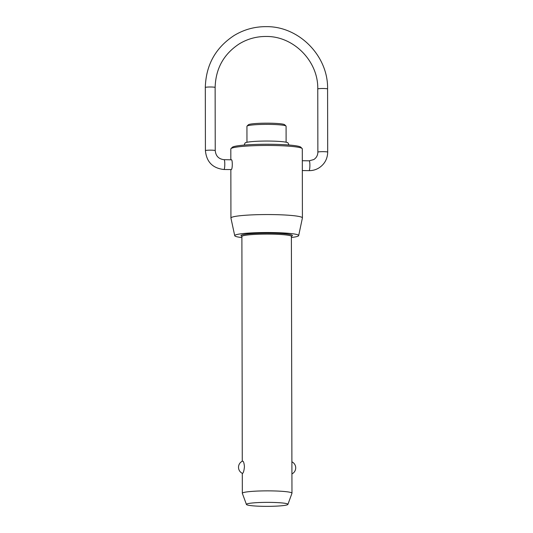 <?xml version="1.0" encoding="UTF-8"?>
<svg xmlns="http://www.w3.org/2000/svg" width="533" height="533" viewBox="0 0 533 533"><rect width="100%" height="100%" fill="white"/><g stroke="black" fill="none" stroke-linecap="round" stroke-linejoin="round"><path stroke-width="0.8" d="M246.433 504.465L242.348 493.371A24.818 2.385 -0.1 0 1 242.335 493.285A24.818 2.385 -0.1 0 1 242.635 492.918A24.818 2.385 -0.1 0 1 269.085 490.866A24.818 2.385 -0.1 0 1 291.971 493.198A24.818 2.385 -0.1 0 1 291.957 493.285L287.913 504.391A20.754 1.992 179.9 0 0 269.152 502.372A20.754 1.992 179.9 0 0 246.672 504.085A20.754 1.992 179.9 0 0 246.433 504.465A20.754 1.992 179.9 0 0 265.92 506.35A20.754 1.992 179.9 0 0 287.673 504.631A20.754 1.992 179.9 0 0 287.913 504.391M242.602 473.371L242.468 473.397A6.702 6.702 0 0 1 242.608 461.105L242.582 461.118C243.454 461.058 244.074 462.904 244.44 466.642C244.087 470.459 243.474 472.698 242.602 473.371M286.108 142.218L286.081 126.221A19.568 1.879 179.9 0 0 285.988 126.041A19.568 1.879 179.9 0 0 267.093 124.376A19.568 1.879 179.9 0 0 247.179 125.995A19.568 1.879 179.9 0 0 247.032 126.108A19.568 1.879 179.9 0 0 246.939 126.288L246.966 142.284M244.141 145.089L245.033 143.064A21.527 2.065 -0.1 0 1 245.273 142.831A21.527 2.065 -0.1 0 1 267.766 141.045A21.527 2.065 -0.1 0 1 288.047 142.991L288.946 145.016M230.982 148.62L232.308 147.301A34.398 3.305 -0.1 0 1 232.568 147.101A34.398 3.305 -0.1 0 1 267.566 144.256A34.398 3.305 -0.1 0 1 300.785 147.181L302.118 148.5A35.738 3.431 179.9 0 0 267.613 145.462A35.738 3.431 179.9 0 0 231.249 148.421A35.738 3.431 179.9 0 0 230.982 148.62A35.738 3.431 179.9 0 0 230.816 148.954L230.829 159.773M291.524 237.485A31.98 3.071 179.9 0 0 298.293 236.012A31.98 3.071 179.9 0 0 298.673 235.599A31.98 3.071 179.9 0 0 269.518 232.528A31.98 3.071 179.9 0 0 235.113 235.166A31.98 3.071 179.9 0 0 234.733 235.706L230.942 218.117A35.738 3.431 -0.1 0 1 230.936 218.044A35.738 3.431 -0.1 0 1 231.369 217.511A35.738 3.431 -0.1 0 1 269.451 214.559A35.738 3.431 -0.1 0 1 302.411 217.924L302.291 148.827A35.738 3.431 179.9 0 0 302.118 148.5M247.032 126.108L248.365 124.782A18.229 1.752 -0.1 0 1 248.498 124.682A18.229 1.752 -0.1 0 1 267.046 123.17A18.229 1.752 -0.1 0 1 284.655 124.722L285.988 126.041M234.733 235.706A31.98 3.071 179.9 0 0 241.889 237.571M224.1 159.68L231.269 159.8C232.615 158.901 232.635 169.287 231.282 169.581L223.967 169.507A4.91 0.76 -89.2 0 0 224.04 169.487A4.91 0.76 -89.2 0 0 224.793 164.364A4.91 0.76 -89.2 0 0 224.1 159.68C218.75 159.087 215.798 156.069 215.239 150.619A4.91 0.473 179.9 0 0 211.095 150.159A4.91 0.473 179.9 0 0 205.478 150.566A4.91 0.473 179.9 0 0 205.418 150.639L205.305 87.472A4.91 0.473 -0.1 0 1 205.365 87.399A4.91 0.473 -0.1 0 1 210.981 86.999A4.91 0.473 -0.1 0 1 215.132 87.459C215.672 68.59 223.727 54.06 239.297 43.859C247.565 38.862 256.56 36.397 266.28 36.477C293.696 36.117 318.428 61.308 317.761 88.978A4.91 0.473 -0.1 0 1 317.815 88.904A4.91 0.473 -0.1 0 1 323.438 88.505A4.91 0.473 -0.1 0 1 327.582 88.964C328.361 56.105 299.073 26.25 266.413 26.65C254.807 26.557 244.061 29.502 234.167 35.478C215.559 47.677 205.938 65.013 205.305 87.472M291.971 493.198L291.378 236.179M302.411 217.924A35.738 3.431 -0.1 0 1 302.404 217.99L298.673 235.599M309.12 160.846A4.91 0.76 90.8 0 1 309.193 160.819A4.91 0.76 90.8 0 1 309.893 165.503A4.91 0.76 90.8 0 1 309.133 170.627A4.91 0.76 90.8 0 1 309.06 170.647A4.91 0.76 90.8 0 1 308.987 170.62M302.324 170.56L309.06 170.647C312.598 170.673 315.876 169.78 318.894 167.955C324.57 164.231 327.502 158.954 327.695 152.125A4.91 0.473 179.9 0 0 323.544 151.665A4.91 0.473 179.9 0 0 317.928 152.072A4.91 0.473 179.9 0 0 317.868 152.145L317.761 88.978M242.275 461.252L241.889 236.519A24.818 2.385 -0.1 0 1 242.189 236.152A24.818 2.385 -0.1 0 1 270.564 234.12A24.818 2.385 -0.1 0 1 291.524 236.432M241.982 236.312A25.711 2.472 -0.1 0 1 270.697 233.141A25.711 2.472 -0.1 0 1 292.104 235.932A25.711 2.472 -0.1 0 1 291.424 236.226M302.311 160.726L309.193 160.819L313.764 159.574C316.402 157.855 317.768 155.383 317.868 152.145M242.335 493.285L242.302 473.317M230.936 218.044L230.849 169.601M327.695 152.125L327.582 88.964M291.937 473.897A6.702 6.702 0 0 0 291.917 461.831M215.239 150.619L215.132 87.459M205.418 150.639C206.524 161.965 212.707 168.255 223.967 169.507"/></g></svg>
